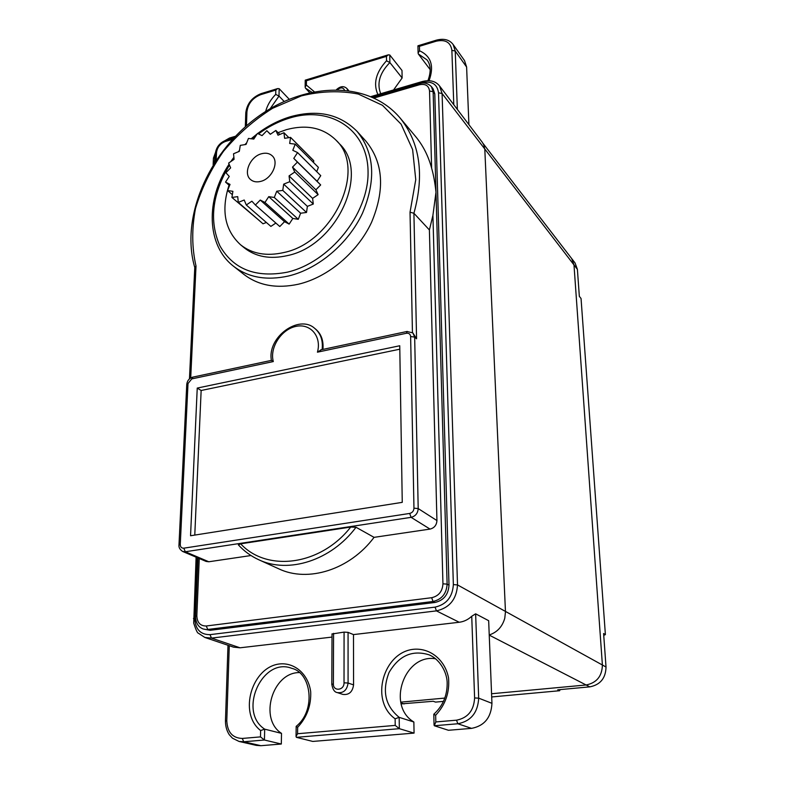 <?xml version="1.0" encoding="UTF-8"?>
<svg xmlns="http://www.w3.org/2000/svg" width="785" height="785" viewBox="0 0 785 785"><rect width="100%" height="100%" fill="white"/><g stroke="black" fill="none" stroke-linecap="round" stroke-linejoin="round"><path stroke-width="1.18" d="M399.81 349.197L201.146 390.488L194.778 535.085M402.254 502.351L190.549 535.753L197.241 388.075L399.751 345.753L402.254 502.351M322.92 349.403C323.705 340.602 321.222 333.792 315.462 328.974L314.756 328.424C299.183 314.02 266.988 337.04 271.394 360.384L273.308 361.561L191.756 378.9L188.007 383.551L180.265 544.456C180.364 547.027 181.541 548.264 183.788 548.175L409.691 513.439C412.331 512.752 413.754 510.996 413.96 508.17L410.634 336.529C410.329 334.067 408.936 332.987 406.424 333.262L317.434 352.18C321.909 336.373 310.261 322.949 295.69 326.452C281.138 329.514 269.451 347.804 273.308 361.561M321.418 349.717L317.434 352.18M194.778 267.557L196.014 266.066L190.706 377.938M412.439 332.546L410.035 212.195L413.911 213.275L416.57 338.777L412.841 332.879L414.666 337.079L418.199 508.572C417.855 513.282 415.491 516.206 411.095 517.344L185.319 551.757L182.611 551.443C179.863 549.559 178.656 547.4 178.98 544.967L180.265 544.456M357.116 131.438L366.006 141.271C383.335 162.573 385.17 189.597 371.54 222.361C357.489 252.456 328.002 277.233 298.496 284.19C276.82 288.88 258.658 285.652 244.007 274.485L233.675 266.36C248.403 277.586 266.704 280.795 288.586 275.977C318.367 268.853 348.197 243.723 362.454 213.275C376.309 180.138 374.524 152.859 357.116 131.438C339.885 114.11 317.68 109.194 290.499 116.7C278.96 120.164 268.009 125.767 257.647 133.519M413.96 508.17L418.199 508.572L436.941 520.563L429.395 229.946L413.911 213.275C424.567 174.604 419.975 142.86 400.134 118.044C367.586 79.52 303.51 82.189 255.655 118.407C207.534 154.4 180.413 218.652 194.768 267.45M195.524 616.284L196.829 615.685C197.123 622.593 200.263 626.038 206.259 625.988L431.671 597.709C438.687 596.06 442.446 591.429 442.946 583.814L432.918 215.325L429.395 229.946M432.918 215.325L435.989 192.217C434.959 182.66 433.506 174.653 431.632 168.167L429.532 91.001C428.777 85.634 425.401 83.553 419.406 84.76L374.2 97.968M400.134 118.044L415.393 136.276C422.919 145.284 428.335 155.921 431.632 168.167M436.941 520.563C436.627 525.155 434.321 527.991 430.033 529.09L411.095 517.344L409.691 513.439M238.454 544.976L240.661 543.819L350.718 527.059L356.027 527.265L374.062 537.352L430.033 529.09M374.062 537.352C349.924 569.733 308.044 582.862 278.665 568.782L258.756 559.744C288.546 574.031 331.26 560.461 356.027 527.265M183.788 548.175L185.319 551.757L208.81 561.766L250.994 555.535M208.81 561.766L206.151 561.442L182.611 551.443M434.792 93.866L433.134 91.717L431.407 86.625L433.065 88.774L434.792 93.866L449 585.168C448.382 594.667 443.702 600.427 434.959 602.468L210.154 630.296L203.217 629.001L210.154 630.296M332.026 633.986L344.075 632.111L348.069 632.367L353.486 634.584L459.215 622.26C463.886 621.671 468.056 619.669 471.736 616.264L475.632 613.821L478.683 698.15L491.95 703.331L488.662 620.69L475.632 613.821M489.232 634.967C497.18 632.308 502.361 626.724 504.775 618.217L505.491 611.652M484.845 149.464L483.766 144.842L482.275 142.262L439.561 85.967L442.092 93.503L457.508 584.923C456.605 599.19 449.579 607.845 436.431 610.877L211.479 638.107L209.987 634.653L435.076 607.129C446.469 604.479 452.562 596.973 453.357 584.599L438.521 92.797C437.245 84.093 431.76 80.727 422.065 82.69L372.522 97.193M468.91 124.648L466.614 67.039L455.241 51.045L453.131 44.509L464.504 60.573L466.614 67.039M402.126 77.97L389.87 62.555L386.514 60.788L386.455 56.363L388.281 54.842L389.762 54.97L401.998 70.483L402.126 77.97L393.56 89.961M430.2 69.659L418.326 53.949L418.101 53.027L419.553 50.77C431.171 56.157 434.34 66.126 429.061 80.688M289.174 99.204L279.166 88.685L277.615 88.587L275.82 90.069L260.738 94.661C252.584 97.929 247.981 103.659 246.922 111.872L246.461 125.826M284.121 101.402L278.999 96.074L275.721 94.386L275.82 90.069M305.237 80.256L306.454 80.737L306.385 85.084L314.196 91.639M311.724 92.149L305.424 88.087L305.139 86.988L306.385 85.084M305.424 88.087L309.594 92.62M453.779 104.719L451.875 50.338C450.639 42.262 445.409 39.211 436.205 41.203L419.445 46.305L417.934 45.962M240.033 647.802L211.479 638.107L204.836 637.449L233.537 647.144L240.033 647.802L332.006 637.086M491.695 696.952L559.685 690.721L557.733 689.819L589.859 686.855C600.348 684.765 605.735 678.161 606.02 667.034L603.606 633.505L605.392 634.633L581.047 298.506L579.34 296.347L577.397 269.363L442.092 93.503L438.521 92.797M443.496 701.378L435.557 702.104L433.232 701.27L401.164 703.9M483.069 143.459L575.032 262.926L577.397 269.363M559.685 690.721L560.039 689.603M603.743 635.35L605.392 634.633M353.486 634.584L353.564 684.893C352.553 691.977 348.982 695.147 342.859 694.401L337.305 692.596C343.457 693.351 347.048 690.152 348.079 683.019L353.564 684.893M229.269 645.702L226.786 720.718L225.462 721.022C225.462 726.243 226.737 730.815 229.289 734.74L232.478 738.194L239.042 741.442L256.293 745.377L260.914 745.701L281.315 744.023L264.437 740.019L260.483 736.889L260.63 730.55L264.682 729.157L281.511 733.367L281.315 744.023M281.511 733.367C258.628 718.795 272.513 672.421 299.271 672.578M433.781 714.252L433.781 714.252C442.563 706.294 447.028 696.197 447.175 683.98C447.528 673.864 440.846 659.783 429.091 654.818C412.292 649.695 398.947 655.593 389.046 672.51C381.893 690.977 385.268 705.921 399.173 717.353L399.339 728.676L414.068 733.102L312.783 741.433L296.396 737.331L296.043 736.497L297.564 733.73L395.218 725.399L395.13 718.795L399.173 717.353L413.862 722.004C386.151 705.656 404.55 653.385 435.655 658.792M414.068 733.102L413.862 722.004M491.95 703.331C491.194 717.529 484.404 725.88 471.569 728.372L448.451 730.276L434.311 725.742L435.822 721.945L456.527 720.179L457.841 723.76L434.311 725.742M296.22 726.311L297.652 727.312C306.945 717.313 311.292 705.411 310.683 691.605C308.26 674.413 295.199 662.756 280.245 663.884C252.083 666.22 237.914 713.172 260.63 730.55M296.396 737.331L399.339 728.676L395.218 725.399M434.056 725.095L433.801 714.271L435.655 715.253C445.468 704.783 449.756 692.35 448.539 677.955C445.173 660.038 430.357 647.988 413.999 649.244C383.198 651.835 369.519 700.779 395.13 718.795M336.088 140.24L339.395 143.753C370.314 172.288 337.01 245.607 287.506 255.576C270.207 259.501 255.792 256.911 244.253 247.805L240.544 244.773C252.103 253.889 266.557 256.469 283.915 252.515C333.586 242.447 367.076 168.824 336.088 140.24C323.283 127.71 306.709 124.187 286.368 129.672L278.047 132.645M229.034 185.162C220.958 210.341 224.795 230.211 240.544 244.773M257.274 218.829L231.918 197.447L232.9 191.314L227.581 190.519L230.025 184.416L225.53 182.1L229.259 176.429L225.903 172.749L230.643 167.872L228.631 163.094L234.077 159.326L233.537 153.762L239.317 151.348L240.279 145.362L246.039 144.45L248.443 138.435L253.781 139.082L257.49 133.44L262.053 135.619L266.831 130.712L270.315 134.284L275.859 130.457L278.018 135.206L283.954 132.724L284.621 138.327L290.568 137.385L289.675 143.469L295.229 144.146L292.805 150.308L297.574 152.584L293.786 158.374L297.417 162.102L292.511 167.117L294.758 172.043L289.066 175.909L289.753 181.708L283.679 184.141L282.767 190.392L276.742 191.226L274.289 197.477L268.745 196.652L264.938 202.471L260.257 200.047L255.39 205.022L251.887 201.186L246.294 204.993L244.204 200.018L238.297 202.393L237.727 196.642L231.918 197.447M266.36 222.479L263.004 223.794L238.297 202.393M275.859 223.058L270.874 226.404L246.294 204.993M297.574 152.584L320.751 175.644L317.081 181.266L320.673 184.946L315.894 189.803L318.131 194.641L312.587 198.369L313.303 204.041L307.377 206.367L306.523 212.46L300.626 213.226L298.271 219.309L292.825 218.456L289.145 224.108L284.533 221.694L279.794 226.522L255.39 205.022M295.229 144.146L318.386 167.372L316.738 171.64M290.568 137.385L313.774 160.709L313.519 162.495M270.403 134.225L266.831 130.712M279.852 134.431L275.859 130.457M288.87 137.65L283.954 132.724M317.081 181.266L293.786 158.374M320.673 184.946L297.417 162.102M315.894 189.803L292.511 167.117M318.131 194.641L294.758 172.043M312.587 198.369L289.066 175.909M313.303 204.041L289.753 181.708M307.377 206.367L283.679 184.141M306.523 212.46L282.767 190.392M300.626 213.226L276.742 191.226M298.271 219.309L274.289 197.477M292.825 218.456L268.745 196.652M289.145 224.108L264.938 202.471M284.533 221.694L260.257 200.047M232.36 194.68L227.581 190.519M229.544 185.613L225.53 182.1M260.777 181.374C272.042 178.774 279.46 161.945 272.14 155.754C269.392 153.281 265.86 152.614 261.552 153.742C250.238 156.48 242.948 173.387 250.503 179.5C253.192 181.806 256.616 182.434 260.777 181.374M201.146 390.488L197.241 388.075M192.904 377.104L191.756 378.9M188.007 383.551L186.761 384.532M178.97 545.192L186.771 384.238C187.291 380.637 189.205 378.291 192.541 377.183L271.394 360.384M410.634 336.529L414.666 337.079L416.57 338.777M406.424 333.262L407.219 331.427M314.756 328.424C320.702 333.409 323.155 340.454 322.125 349.57M410.035 212.195L415.756 179.686L412.616 149.572L401.115 124.187L382.452 105.298L358.303 94.053C340.121 90.481 321.134 91.089 301.361 95.888L272.572 108.291C254.173 119.909 237.826 134.225 223.519 151.24C210.822 169.364 201.47 188.478 195.475 208.594C191.677 228.749 191.854 247.903 196.014 266.066M226.257 140.181L225.501 141.428C220.251 143.478 217.249 147.207 216.513 152.624L215.345 153.87M232.497 139.387L225.501 141.428M419.406 84.76L419.916 83.514M215.914 152.879C217.19 147.452 220.399 143.498 225.55 141.015M216.513 152.624L216.189 160.16M199.262 558.518L196.829 615.685M442.946 583.814L447.116 584.128L449 585.168M429.532 91.001L433.134 91.717L447.116 584.128C446.498 593.656 441.798 599.436 433.035 601.477L207.75 629.462L206.259 625.988M234.058 137.718L226.816 140.015M215.433 152.722L214.325 163.025M197.329 557.693L194.729 617.913C195.18 629.099 200.273 634.682 209.987 634.653M453.357 584.599L457.508 584.923L602.389 665.003C602.095 676.209 596.669 682.871 586.101 684.981L489.232 635.114M435.076 607.129L436.431 610.877L459.215 622.26M606.02 667.034L602.389 665.003L573.982 264.869L571.608 258.402M505.462 611.652L484.816 149.474M422.065 82.69L422.565 81.454M246.922 111.872L245.774 113.138M260.738 94.661L261.366 93.543M279.166 88.685L278.999 96.074L270.187 108.703M386.455 56.363L306.454 80.737M265.634 111.499C267.332 105.19 270.688 99.489 275.721 94.386M419.445 46.305L419.553 50.77M377.889 94.553C373.042 83.583 375.917 72.328 386.514 60.788M389.762 54.97L389.87 62.555C379.724 72.926 376.663 83.318 380.705 93.729M427.933 80.659C431.191 71.759 430.867 64.831 426.971 59.866L418.326 53.949M436.205 41.203L436.637 40.084M451.875 50.338L455.241 51.045L457.361 109.429M229.102 139.161L229.848 137.924M214.57 157.255L213.412 158.492M194.729 617.913L193.444 618.511M400.742 702.153L444.85 698.071M491.567 693.744L586.101 684.981L589.859 686.855M400.899 702.86L404.108 703.949M260.483 736.889L242.28 738.44C232.517 738.086 227.356 732.179 226.786 720.718M297.652 727.312L297.564 733.73M435.655 715.253L435.822 721.945M471.736 616.264L474.601 697.953C473.885 710.533 467.86 717.941 456.527 720.179M474.601 697.953L478.683 698.15C477.869 712.652 470.921 721.189 457.841 723.76L471.569 728.372M227.993 645.27L225.452 721.13M242.28 738.44L243.723 741.766L260.914 745.701M239.042 741.442L243.723 741.766L264.437 740.019L264.682 729.157C237.551 711.642 262.327 656.662 291.755 668.329C311.331 672.686 316.345 710.356 296.161 726.361M331.81 684.441L333.38 683.892L333.576 633.348M344.075 632.111L344.026 682.822C344.262 690.584 333.075 691.673 333.38 683.892M344.026 682.822L348.079 683.019L348.069 632.367M344.438 89.971C343.025 87.361 340.749 87.233 337.599 89.588M336.539 89.569C340.425 86.115 343.869 85.761 346.872 88.499L347.814 90.334M434.959 602.468L433.035 601.477L431.671 597.709M240.661 543.819C267.106 572.442 320.633 565.602 350.718 527.059M229.465 165.076C212.176 193.993 208.967 220.899 219.859 245.783C233.302 269.314 255.743 278.125 287.192 272.209C329.759 262.445 368.862 213.981 368.057 171.846C367.88 129.545 330.269 105.632 290.097 117.917C279.028 121.214 268.49 126.552 258.491 133.921M255.851 135.933L252.23 138.896M233.999 158.482L232.684 160.297M412.841 332.879L406.944 331.496L320.751 349.865M194.798 267.145L189.46 378.851M431.407 86.625C427.933 83.239 424.028 82.229 419.69 83.583L372.777 97.311M233.812 137.974L225.952 140.27C219.78 142.713 216.248 147.129 215.365 153.507L215.002 161.965M198.026 557.988L195.534 616.117C195.622 622.75 198.183 627.038 203.217 629.001M371.06 96.555L422.34 81.522C429.935 79.648 435.675 81.13 439.561 85.967M245.322 126.817L245.783 112.804C246.971 103.679 252.083 97.281 261.12 93.621L277.625 88.587M305.326 80.139L388.281 54.842M305.237 80.148L305.139 86.988M417.934 45.805L418.101 53.027M418.12 45.736L436.44 40.143C443.937 38.239 449.501 39.701 453.131 44.509M221.331 142.733L229.544 138.013L235.402 136.296M213.137 164.909L213.432 158.128L217.504 147.03M204.836 637.449L198.33 633.171C197.486 633.279 195.946 629.953 193.709 623.202L196.103 557.173M296.18 726.4L296.043 736.497M337.305 692.596C334.508 692.193 332.683 689.436 331.81 684.314L332.026 633.838M348.56 90.432L346.872 88.499M238.346 544.859C244.145 551.198 250.945 556.163 258.756 559.744M257.235 133.833L251.151 138.768M246.667 142.86L244.861 144.636M239.474 150.406L238.297 151.78M233.881 157.294L230.79 161.602M229.083 164.163C205.415 199.743 206.396 245.499 233.675 266.36"/></g></svg>
